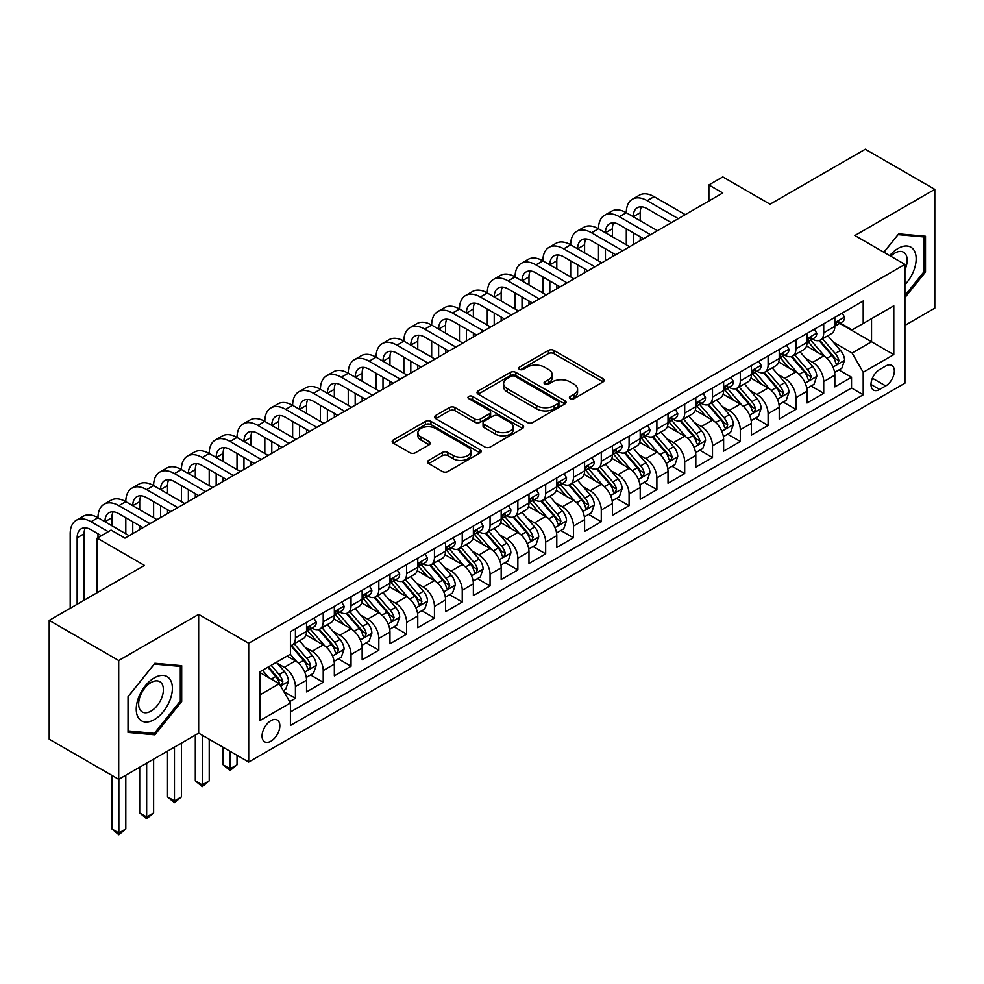 <?xml version="1.0" encoding="UTF-8"?>
<svg xmlns="http://www.w3.org/2000/svg" width="984" height="984" viewBox="0 0 984 984"><rect width="100%" height="100%" fill="white"/><g stroke="black" fill="none" stroke-linecap="round" stroke-linejoin="round"><path stroke-width="1.48" d="M570.216 398.655A2.706 1.562 0 0 0 574.029 398.655L603.032 381.915A3.862 2.226 0 0 0 604.164 380.341A3.862 2.226 0 0 0 603.032 378.766L553.906 350.402A3.862 2.226 0 0 0 548.445 350.402L519.441 367.143A2.706 1.562 0 0 0 518.654 368.237A2.706 1.562 0 0 0 519.441 369.344A2.706 1.562 0 0 0 523.267 369.344L527.018 367.18A12.349 7.134 0 0 1 544.484 367.18L548.58 369.541A12.349 7.134 0 0 1 552.196 374.584A12.349 7.134 0 0 1 548.58 379.627L544.828 381.792A2.706 1.562 0 0 0 544.041 382.899A2.706 1.562 0 0 0 544.828 384.006A2.706 1.562 0 0 0 548.654 384.006L552.405 381.829A12.349 7.134 0 0 1 569.871 381.829L573.967 384.203A12.349 7.134 0 0 1 577.583 389.233A12.349 7.134 0 0 1 573.967 394.276L570.216 396.454A2.706 1.562 0 0 0 569.416 397.548A2.706 1.562 0 0 0 570.216 398.655L570.216 396.454M270.944 741.186A12.583 7.269 120 0 0 279.173 730.103A12.583 7.269 120 0 0 277.242 720.017A12.583 7.269 120 0 0 270.944 720.632A12.583 7.269 120 0 0 262.728 731.727A12.583 7.269 120 0 0 264.659 741.813A12.583 7.269 120 0 0 270.944 741.186M428.63 460.389A3.862 2.226 0 0 0 427.499 461.963A3.862 2.226 0 0 0 428.63 463.538L442.419 471.496A3.862 2.226 0 0 0 447.868 471.496L480.081 452.898A3.862 2.226 0 0 0 481.213 451.324A3.862 2.226 0 0 0 480.081 449.749L430.955 421.386A3.862 2.226 0 0 0 425.494 421.386L393.28 439.983A3.862 2.226 0 0 0 392.161 441.558A3.862 2.226 0 0 0 393.28 443.132L409.934 452.738A3.862 2.226 0 0 0 415.396 452.738L429.172 444.78A3.862 2.226 0 0 0 430.303 443.206A3.862 2.226 0 0 0 429.172 441.632L420.918 436.871A10.32 5.965 0 0 1 417.892 432.652A10.32 5.965 0 0 1 424.264 427.142A10.32 5.965 0 0 1 435.518 428.434L467.867 447.105A10.32 5.965 0 0 1 470.893 451.324A10.32 5.965 0 0 1 464.509 456.834A10.32 5.965 0 0 1 453.267 455.543L447.868 452.431A3.862 2.226 0 0 0 442.419 452.431L428.63 460.389L428.63 463.538M904.911 325.409L934.8 308.152L934.8 189.358L865.293 149.224L770.054 204.205L722.785 176.911L708.886 184.943L722.785 192.962L124.968 538.113L111.069 530.081L97.17 538.113L97.17 592.688M118.707 660.522L118.707 779.316L198.657 733.154L198.657 614.36L118.707 660.522L49.2 620.387L144.439 565.406L97.17 538.113M198.657 614.36L248.706 643.265L904.911 264.401L904.911 383.194L248.706 762.059L248.706 643.265M934.8 189.358L854.862 235.508L904.911 264.401M527.289 422.493A3.862 2.226 0 0 0 532.75 422.493L564.951 403.895A3.862 2.226 0 0 0 566.083 402.321A3.862 2.226 0 0 0 564.951 400.746L515.825 372.382A3.862 2.226 0 0 0 510.376 372.382L478.162 390.968A3.862 2.226 0 0 0 477.031 392.554A3.862 2.226 0 0 0 478.162 394.129L527.289 422.493M469.835 399.233A2.706 1.562 0 0 1 472.566 399.615L472.566 396.404L522.516 425.248A3.862 2.226 0 0 1 523.648 426.822A3.862 2.226 0 0 1 522.516 428.397L490.315 446.994A3.862 2.226 0 0 1 484.854 446.994L435.728 418.631L435.728 415.469A3.862 2.226 0 0 0 434.596 417.056A3.862 2.226 0 0 0 435.728 418.631M435.728 415.469L449.503 407.524A3.862 2.226 0 0 1 454.965 407.524L474.891 419.024A3.862 2.226 0 0 0 480.352 419.024L489.491 413.747A3.862 2.226 0 0 0 490.622 412.161A3.862 2.226 0 0 0 489.491 410.586L468.753 398.618A2.706 1.562 0 0 1 467.953 397.511A2.706 1.562 0 0 1 469.626 396.072A2.706 1.562 0 0 1 472.566 396.404M118.707 779.316L49.2 739.181L49.2 620.387M289.653 701.654L295.421 698.32L283.872 691.666M277.316 663.314L284.29 667.336A15.732 9.077 60 0 1 295.421 686.611L306.541 680.178L306.541 691.9L323.219 682.269L310.575 674.962M305.114 647.251L312.1 651.285A15.732 9.077 60 0 1 323.219 670.547L334.339 664.126L334.339 675.848L351.03 666.217L338.373 658.911M332.924 631.199L339.911 635.234A15.732 9.077 60 0 1 351.03 654.495L362.149 648.075L362.149 659.797L378.828 650.166L366.183 642.859M360.734 615.148L367.708 619.182A15.732 9.077 60 0 1 378.828 638.444L389.959 632.023L389.959 643.745L406.638 634.114L393.981 626.808M388.532 599.096L395.519 603.13A15.732 9.077 60 0 1 406.638 622.392L417.757 615.972L417.757 627.694L434.448 618.063L421.792 610.756M416.343 583.045L423.317 587.079A15.732 9.077 60 0 1 434.448 606.341L445.567 599.92L445.567 611.642L462.246 601.999L449.602 594.705M444.141 566.993L451.127 571.015A15.732 9.077 60 0 1 462.246 590.289L473.365 583.869L473.365 595.578L490.057 585.947L477.4 578.641M471.951 550.942L478.937 554.964A15.732 9.077 60 0 1 490.057 574.238L501.176 567.805L501.176 579.527L517.855 569.896L505.21 562.59M499.761 534.878L506.735 538.912A15.732 9.077 60 0 1 517.855 558.174L528.986 551.753L528.986 563.475L545.665 553.844L533.008 546.538M527.559 518.826L534.546 522.861A15.732 9.077 60 0 1 545.665 542.122L556.784 535.702L556.784 547.424L573.475 537.793L560.818 530.487M555.37 502.775L562.344 506.809A15.732 9.077 60 0 1 573.475 526.071L584.594 519.65L584.594 531.372L601.273 521.741L588.629 514.435M583.168 486.723L590.154 490.758A15.732 9.077 60 0 1 601.273 510.019L612.392 503.599L612.392 515.321L629.083 505.69L616.427 498.384M610.978 470.672L617.964 474.706A15.732 9.077 60 0 1 629.083 493.968L640.203 487.547L640.203 499.269L656.881 489.626L644.237 482.332M638.788 454.62L645.762 458.642A15.732 9.077 60 0 1 656.881 477.916L668.013 471.496L668.013 483.206L684.692 473.575L672.035 466.268M666.586 438.569L673.573 442.591A15.732 9.077 60 0 1 684.692 461.865L695.811 455.432L695.811 467.154L712.502 457.523L699.845 450.217M694.396 422.505L701.371 426.539A15.732 9.077 60 0 1 712.502 445.801L723.621 439.381L723.621 451.103L740.3 441.472L727.656 434.165M722.194 406.453L729.181 410.488A15.732 9.077 60 0 1 740.3 429.75L751.419 423.329L751.419 435.051L768.11 425.42L755.454 418.114M750.005 390.402L756.979 394.436A15.732 9.077 60 0 1 768.11 413.698L779.23 407.278L779.23 418.999L795.908 409.369L783.264 402.062M777.815 374.351L784.789 378.385A15.732 9.077 60 0 1 795.908 397.647L807.04 391.226L807.04 402.948L823.719 393.317L823.719 381.595A15.732 9.077 -120 0 0 812.599 362.333L805.613 358.299M811.062 386.011L823.719 393.317M306.541 680.178A15.732 9.077 -120 0 0 295.421 660.916L287.07 656.107M334.339 664.126A15.732 9.077 -120 0 0 323.219 644.864L306.024 634.938M362.149 648.075A15.732 9.077 -120 0 0 351.03 628.813L333.834 618.887M389.959 632.023A15.732 9.077 -120 0 0 378.828 612.761L361.632 602.835M417.757 615.972A15.732 9.077 -120 0 0 406.638 596.71L389.443 586.784M445.567 599.92A15.732 9.077 -120 0 0 434.448 580.658L417.253 570.72M473.365 583.869A15.732 9.077 -120 0 0 462.246 564.595L445.051 554.668M501.176 567.805A15.732 9.077 -120 0 0 490.057 548.543L472.861 538.617M528.986 551.753A15.732 9.077 -120 0 0 517.855 532.492L500.659 522.566M556.784 535.702A15.732 9.077 -120 0 0 545.665 516.44L528.469 506.514M584.594 519.65A15.732 9.077 -120 0 0 573.475 500.389L556.28 490.462M612.392 503.599A15.732 9.077 -120 0 0 601.273 484.337L584.078 474.411M640.203 487.547A15.732 9.077 -120 0 0 629.083 468.286L611.888 458.347M668.013 471.496A15.732 9.077 -120 0 0 656.881 452.222L639.686 442.296M695.811 455.432A15.732 9.077 -120 0 0 684.692 436.17L667.496 426.244M723.621 439.381A15.732 9.077 -120 0 0 712.502 420.119L695.307 410.193M751.419 423.329A15.732 9.077 -120 0 0 740.3 404.067L723.105 394.141M779.23 407.278A15.732 9.077 -120 0 0 768.11 388.016L750.915 378.09M807.04 391.226A15.732 9.077 -120 0 0 795.908 371.964L778.713 362.038M885.723 366.023L879.61 369.553A12.189 7.036 120 0 0 871.639 380.291A12.189 7.036 120 0 0 873.509 390.058A12.189 7.036 120 0 0 879.61 389.455L885.723 385.925A12.189 7.036 120 0 0 893.681 375.187A12.189 7.036 120 0 0 891.824 365.421A12.189 7.036 120 0 0 885.723 366.023M259.825 694.95L279.284 683.72L290.415 702.982L290.415 725.454L863.202 394.756L863.202 372.284L852.082 353.022L833.423 342.248M290.415 702.982L259.825 720.632L259.825 671.838L290.415 654.176L290.415 631.703L863.202 301.006L863.202 323.478L893.792 305.815L893.792 354.621L863.202 372.284M311.953 628.087L312.1 628.173A15.732 9.077 60 0 0 319.96 628.948L331.091 622.528A15.732 9.077 -120 0 0 334.339 615.332L334.339 606.341M339.763 612.036L339.911 612.122A15.732 9.077 60 0 0 347.77 612.897L358.889 606.476A15.732 9.077 -120 0 0 362.149 599.268L362.149 590.289M367.561 595.984L367.708 596.058A15.732 9.077 60 0 0 375.581 596.845L386.7 590.425A15.732 9.077 -120 0 0 389.959 583.217L389.959 574.226M395.371 579.92L395.519 580.006A15.732 9.077 60 0 0 403.378 580.794L414.498 574.373A15.732 9.077 -120 0 0 417.757 567.165L417.757 558.174M423.169 563.869L423.317 563.955A15.732 9.077 60 0 0 431.189 564.742L442.308 558.309A15.732 9.077 -120 0 0 445.567 551.114L445.567 542.122M450.979 547.817L451.127 547.904A15.732 9.077 60 0 0 458.987 548.678L470.118 542.258A15.732 9.077 -120 0 0 473.365 535.062L473.365 526.071M478.79 531.766L478.937 531.852A15.732 9.077 60 0 0 486.797 532.627L497.916 526.206A15.732 9.077 -120 0 0 501.176 519.011L501.176 510.019M506.588 515.714L506.735 515.801A15.732 9.077 60 0 0 514.607 516.575L525.727 510.155A15.732 9.077 -120 0 0 528.986 502.959L528.986 493.968M534.398 499.663L534.546 499.749A15.732 9.077 60 0 0 542.405 500.524L553.525 494.103A15.732 9.077 -120 0 0 556.784 486.896L556.784 477.916M562.196 483.611L562.344 483.685A15.732 9.077 60 0 0 570.216 484.472L581.335 478.052A15.732 9.077 -120 0 0 584.594 470.844L584.594 461.853M590.006 467.548L590.154 467.634A15.732 9.077 60 0 0 598.014 468.421L609.145 462A15.732 9.077 -120 0 0 612.392 454.793L612.392 445.801M617.817 451.496L617.964 451.582A15.732 9.077 60 0 0 625.824 452.369L636.943 445.937A15.732 9.077 -120 0 0 640.203 438.741L640.203 429.75M645.615 435.445L645.762 435.531A15.732 9.077 60 0 0 653.622 436.306L664.754 429.885A15.732 9.077 -120 0 0 668.013 422.689L668.013 413.698M673.425 419.393L673.573 419.479A15.732 9.077 60 0 0 681.432 420.254L692.551 413.833A15.732 9.077 -120 0 0 695.811 406.638L695.811 397.647M701.223 403.342L701.371 403.428A15.732 9.077 60 0 0 709.243 404.203L720.362 397.782A15.732 9.077 -120 0 0 723.621 390.587L723.621 381.595M729.033 387.29L729.181 387.376A15.732 9.077 60 0 0 737.041 388.151L748.172 381.731A15.732 9.077 -120 0 0 751.419 374.523L751.419 365.544M756.844 371.239L756.979 371.312A15.732 9.077 60 0 0 764.851 372.1L775.97 365.679A15.732 9.077 -120 0 0 779.23 358.471L779.23 349.48M784.642 355.175L784.789 355.261A15.732 9.077 60 0 0 792.649 356.048L803.78 349.627A15.732 9.077 -120 0 0 807.04 342.42L807.04 333.428M290.415 711.973L851.529 388.016L851.529 377.253L834.838 386.884L834.838 375.175A15.732 9.077 -120 0 0 823.719 355.913L806.523 345.974M812.452 339.123L812.599 339.209A15.732 9.077 -120 0 0 820.459 339.984A15.732 9.077 -120 0 0 823.719 332.789L823.719 323.798M820.459 339.984L831.578 333.564A15.732 9.077 -120 0 0 834.838 326.368L834.838 317.377M295.421 628.813L295.421 637.804A15.732 9.077 60 0 1 292.162 645A15.732 9.077 60 0 1 290.415 645.639M292.162 645L303.281 638.579A15.732 9.077 -120 0 0 306.541 631.384L306.541 622.392M323.219 612.761L323.219 621.753A15.732 9.077 60 0 1 319.96 628.948M351.03 596.71L351.03 605.701A15.732 9.077 60 0 1 347.77 612.897M378.828 580.646L378.828 589.637A15.732 9.077 60 0 1 375.581 596.845M406.638 564.595L406.638 573.586A15.732 9.077 60 0 1 403.378 580.794M434.448 548.543L434.448 557.534A15.732 9.077 60 0 1 431.189 564.742M462.246 532.492L462.246 541.483A15.732 9.077 60 0 1 458.987 548.678M490.057 516.44L490.057 525.431A15.732 9.077 60 0 1 486.797 532.627M517.855 500.389L517.855 509.38A15.732 9.077 60 0 1 514.607 516.575M545.665 484.337L545.665 493.328A15.732 9.077 60 0 1 542.405 500.524M573.475 468.273L573.475 477.265A15.732 9.077 60 0 1 570.216 484.472M601.273 452.222L601.273 461.213A15.732 9.077 60 0 1 598.014 468.421M629.083 436.17L629.083 445.162A15.732 9.077 60 0 1 625.824 452.369M656.881 420.119L656.881 429.11A15.732 9.077 60 0 1 653.622 436.306M684.692 404.067L684.692 413.059A15.732 9.077 60 0 1 681.432 420.254M712.502 388.016L712.502 397.007A15.732 9.077 60 0 1 709.243 404.203M740.3 371.964L740.3 380.956A15.732 9.077 60 0 1 737.041 388.151M768.11 355.901L768.11 364.892A15.732 9.077 60 0 1 764.851 372.1M795.908 339.849L795.908 348.84A15.732 9.077 60 0 1 792.649 356.048M795.908 397.647L795.908 409.369M768.11 413.698L768.11 425.42M740.3 429.75L740.3 441.472M712.502 445.801L712.502 457.523M684.692 461.865L684.692 473.575M656.881 477.916L656.881 489.626M629.083 493.968L629.083 505.69M601.273 510.019L601.273 521.741M573.475 526.071L573.475 537.793M545.665 542.122L545.665 553.844M517.855 558.174L517.855 569.896M490.057 574.238L490.057 585.947M462.246 590.289L462.246 601.999M434.448 606.341L434.448 618.063M406.638 622.392L406.638 634.114M378.828 638.444L378.828 650.166M351.03 654.495L351.03 666.217M323.219 670.547L323.219 682.269M295.421 686.611L295.421 698.32M279.284 683.72L259.825 672.478M852.082 353.022L871.541 341.78L871.541 318.668L893.792 305.815M839.696 323.392L893.792 354.621M840.25 323.072L852.082 329.898L863.202 323.478M198.657 733.154L248.706 762.059M708.886 184.943L708.886 200.994M838.872 369.959L851.529 377.253M851.529 388.016L863.202 394.756M904.911 297.611L925.489 272.014L925.489 236.246L898.65 233.848L883.853 252.248M128.031 732.428L154.857 734.827L181.696 701.444L181.696 665.664L154.857 663.265L128.031 696.647L128.031 732.428M924.099 271.215L925.489 272.014M180.306 700.645L181.696 701.444M152.028 733.191L154.857 734.827M571.286 399.037L573.967 397.487A12.349 7.134 0 0 0 577.583 392.456L577.583 389.233M552.196 374.584L552.196 377.794A12.349 7.134 0 0 1 548.58 382.837L545.911 384.387M603.032 378.766L603.032 381.915L553.906 353.613A3.862 2.226 0 0 0 548.445 353.613L520.524 369.726M564.902 403.92L515.825 375.593A3.862 2.226 0 0 0 510.376 375.593L478.212 394.154M558.137 403.415A2.706 1.562 0 0 0 558.924 402.321A2.706 1.562 0 0 0 558.137 401.214L515.013 376.318A2.706 1.562 0 0 0 511.188 376.318L507.227 378.606A12.349 7.134 0 0 0 503.611 383.649A12.349 7.134 0 0 0 507.227 388.692L536.711 405.703A12.349 7.134 0 0 0 554.177 405.703L558.137 403.415L558.137 406.626A2.706 1.562 0 0 0 558.924 405.531L558.924 402.321M503.611 383.649L503.611 386.86A12.349 7.134 0 0 0 507.227 391.903L507.227 388.692M558.137 406.626L554.177 408.913A12.349 7.134 0 0 1 536.711 408.913L507.227 391.903M435.777 418.655L449.503 410.734L449.503 407.524M490.622 412.161L490.622 415.371A3.862 2.226 0 0 1 489.491 416.958L480.352 422.234A3.862 2.226 0 0 1 474.891 422.234L454.965 410.734A3.862 2.226 0 0 0 449.503 410.734M472.566 399.615L522.467 428.421M495.567 430.955A10.32 5.965 0 0 0 506.822 432.247A10.32 5.965 0 0 0 513.193 426.736A10.32 5.965 0 0 0 510.167 422.53L498.777 415.949A3.862 2.226 0 0 0 493.316 415.949L484.165 421.226A3.862 2.226 0 0 0 483.046 422.8A3.862 2.226 0 0 0 484.165 424.375L495.567 430.955L495.567 434.165A10.32 5.965 0 0 0 506.822 435.457A10.32 5.965 0 0 0 513.193 429.947L513.193 426.736M483.046 422.8L483.046 426.011A3.862 2.226 0 0 0 484.165 427.585L484.165 424.375M495.567 434.165L484.165 427.585M470.893 451.324L470.893 454.534A10.32 5.965 0 0 1 464.509 460.045A10.32 5.965 0 0 1 453.267 458.753L447.868 455.641A3.862 2.226 0 0 0 442.419 455.641L428.68 463.562M417.892 432.652L417.892 435.863A10.32 5.965 0 0 0 420.918 440.082L420.918 436.871M429.122 444.817L420.918 440.082M480.02 452.923L430.955 424.596A3.862 2.226 0 0 0 425.494 424.596L393.342 443.157M834.604 372.419L841.787 368.274L844.567 360.242A10.418 6.015 -120 0 0 840.508 350.452L827.802 335.753M825.269 356.921L810.742 340.107M817.003 352.026L808.577 342.272A24.969 14.416 -120 0 0 807.803 341.399M819.045 340.55L831.898 355.433A10.418 6.015 60 0 1 835.613 362.616L836.363 363.846L837.778 363.649L838.946 360.685A10.418 6.015 -120 0 0 835.231 353.502L822.526 338.803M819.795 340.316L833.608 356.294A5.314 3.063 60 0 1 834.949 358.373L838.946 360.685M842.206 313.121L844.567 317.217A10.418 6.015 60 0 1 842.415 321.829L837.126 324.88A10.418 6.015 -120 0 0 838.946 322.481L838.725 321.559M70.196 608.26L70.196 533.783A29.495 17.023 60 0 1 76.297 520.278L83.246 516.268A29.495 17.023 60 0 1 97.994 517.719A29.495 17.023 60 0 1 104.107 504.226L111.057 500.204A29.495 17.023 60 0 1 125.804 501.668A29.495 17.023 60 0 1 131.917 488.175L138.867 484.153A29.495 17.023 60 0 1 153.615 485.616A29.495 17.023 60 0 1 159.715 472.111L166.665 468.101A29.495 17.023 60 0 1 181.413 469.565A29.495 17.023 60 0 1 187.526 456.059L194.475 452.05A29.495 17.023 60 0 1 209.223 453.513A29.495 17.023 60 0 1 215.324 440.008L222.273 435.998A29.495 17.023 60 0 1 237.021 437.462A29.495 17.023 60 0 1 243.134 423.956L250.084 419.947A29.495 17.023 60 0 1 264.831 421.398A29.495 17.023 60 0 1 270.944 407.905L277.894 403.895A29.495 17.023 60 0 1 292.642 405.346A29.495 17.023 60 0 1 298.742 391.853L305.692 387.831A29.495 17.023 60 0 1 320.44 389.295A29.495 17.023 60 0 1 326.553 375.802L333.502 371.78A29.495 17.023 60 0 1 348.25 373.243A29.495 17.023 60 0 1 354.351 359.738L361.3 355.728A29.495 17.023 60 0 1 376.048 357.192A29.495 17.023 60 0 1 382.161 343.687L389.111 339.677A29.495 17.023 60 0 1 403.858 341.141A29.495 17.023 60 0 1 409.971 327.635L416.921 323.625A29.495 17.023 60 0 1 431.668 325.089A29.495 17.023 60 0 1 437.769 311.584L444.719 307.574A29.495 17.023 60 0 1 459.466 309.025A29.495 17.023 60 0 1 465.58 295.532L472.529 291.522A29.495 17.023 60 0 1 487.277 292.974A29.495 17.023 60 0 1 493.378 279.481L500.327 275.458A29.495 17.023 60 0 1 515.075 276.922A29.495 17.023 60 0 1 521.188 263.429L528.137 259.407A29.495 17.023 60 0 1 542.885 260.871A29.495 17.023 60 0 1 548.986 247.365L555.948 243.355A29.495 17.023 60 0 1 570.683 244.819A29.495 17.023 60 0 1 576.796 231.314L583.746 227.304A29.495 17.023 60 0 1 598.493 228.768A29.495 17.023 60 0 1 604.606 215.262L611.556 211.252A29.495 17.023 60 0 1 626.304 212.716A29.495 17.023 60 0 1 632.404 199.211L639.354 195.201A29.495 17.023 60 0 1 654.102 196.652L685.245 214.635M632.404 199.211A29.495 17.023 60 0 1 647.152 200.674L678.296 218.645M835.182 325.372L835.231 325.372A10.418 6.015 -120 0 0 837.126 324.88M837.605 321.707L838.946 322.481C838.294 320.907 837.175 321.547 835.613 324.4A10.418 6.015 60 0 1 834.838 325.888M671.346 222.667L647.152 208.694A19.655 11.353 -120 0 0 637.324 207.722A19.655 11.353 -120 0 0 633.253 216.726L640.203 212.716L640.203 220.736M641.433 206.812A19.655 11.353 -120 0 0 640.203 212.716M633.253 232.778L633.253 244.659M640.203 236.787L640.203 240.65M626.304 244.819L626.304 228.768M904.911 284.696A25.559 14.76 120 0 0 915.833 255.053A25.559 14.76 120 0 0 898.097 248.435A25.559 14.76 120 0 0 889.721 255.631M904.911 269.813A17.503 10.098 120 0 0 903.558 252.248A17.503 10.098 120 0 0 894.8 253.109A17.503 10.098 120 0 0 890.766 256.234M883.915 252.285L898.097 234.635L924.099 236.959L924.099 271.621L904.911 295.495M922.377 235.963L924.099 236.959M169.961 700.128A25.559 14.76 120 0 0 163.344 675.43A25.559 14.76 120 0 0 138.658 697.324A25.559 14.76 120 0 0 145.263 722.01A25.559 14.76 120 0 0 169.961 700.128M161.733 697.779A17.503 10.098 120 0 0 159.765 681.666A17.503 10.098 120 0 0 140.294 695.872A17.503 10.098 120 0 0 142.262 711.973A17.503 10.098 120 0 0 161.733 697.779M128.301 731.063L128.301 696.401L154.304 664.065L180.306 666.377L180.306 701.051L154.304 733.388L128.031 730.903M178.584 665.393L180.306 666.377M806.806 388.471L813.989 384.326L816.769 376.294A10.418 6.015 -120 0 0 812.71 366.515L800.004 351.805M797.458 372.973L782.932 356.171M789.193 368.077L780.767 358.324A24.969 14.416 -120 0 0 779.992 357.45M791.234 356.614L804.088 371.485A10.418 6.015 60 0 1 807.803 378.668L808.565 379.898L809.967 379.701L811.136 376.737A10.418 6.015 -120 0 0 807.421 369.566L794.715 354.855M791.997 356.368L805.798 372.358A5.314 3.063 60 0 1 807.138 374.424L811.136 376.737M778.996 404.522L786.179 400.377L788.959 392.345A10.418 6.015 -120 0 0 784.9 382.567L772.194 367.856M769.648 389.024L755.134 372.223M761.395 384.141L752.957 374.375A24.969 14.416 -120 0 0 752.194 373.514M763.436 372.665L776.278 387.536A10.418 6.015 60 0 1 779.992 394.719L780.755 395.949L782.169 395.752L783.338 392.788A10.418 6.015 -120 0 0 779.623 385.617L766.917 370.906M764.187 372.419L778 388.409A5.314 3.063 60 0 1 779.328 390.476L783.338 392.788M751.186 420.574L758.381 416.429L761.149 408.397A10.418 6.015 -120 0 0 757.102 398.618L744.396 383.908M741.85 405.088L727.324 388.274M733.584 400.193L725.159 390.427A24.969 14.416 -120 0 0 724.384 389.566M735.626 388.717L748.48 403.588A10.418 6.015 60 0 1 752.194 410.771L752.944 412.001L754.359 411.804L755.528 408.84A10.418 6.015 -120 0 0 751.813 401.669L739.107 386.958M736.389 388.471L750.189 404.461A5.314 3.063 60 0 1 751.53 406.54L755.528 408.84M723.388 436.625L730.571 432.48L733.351 424.448A10.418 6.015 -120 0 0 729.292 414.67L716.586 399.959M714.04 421.14L699.526 404.326M705.774 416.244L697.349 406.49A24.969 14.416 -120 0 0 696.574 405.617M707.816 404.768L720.669 419.651A10.418 6.015 60 0 1 724.384 426.822L725.146 428.065L726.549 427.868L727.729 424.904A10.418 6.015 -120 0 0 724.003 417.72L711.309 403.009M708.578 404.522L722.379 420.512A5.314 3.063 60 0 1 723.72 422.591L727.729 424.904M814.408 329.173L816.769 333.268A10.418 6.015 60 0 1 814.604 337.881L809.328 340.931A10.418 6.015 -120 0 0 811.136 338.533L810.914 337.61M604.606 215.262A29.495 17.023 60 0 1 619.354 216.726L626.304 212.716L657.447 230.687M619.354 216.726L650.486 234.709M807.384 341.423L807.421 341.423A10.418 6.015 -120 0 0 809.328 340.931M809.795 337.758L811.136 338.533C810.484 336.958 809.377 337.598 807.803 340.452A10.418 6.015 60 0 1 807.04 341.94M643.536 238.718L619.354 224.746A19.655 11.353 -120 0 0 609.514 223.774A19.655 11.353 -120 0 0 605.443 232.778L612.392 228.768L612.392 236.787M613.622 222.876A19.655 11.353 -120 0 0 612.392 228.768M605.443 248.829L605.443 260.711M612.392 252.839L612.392 256.701M598.493 260.871L598.493 244.819M786.597 345.236L788.959 349.32A10.418 6.015 60 0 1 786.806 353.933L781.517 356.983A10.418 6.015 -120 0 0 783.338 354.584L783.116 353.662M576.796 231.314A29.495 17.023 60 0 1 591.544 232.778L598.493 228.768L629.637 246.738M591.544 232.778L622.688 250.76M779.574 357.475L779.623 357.475A10.418 6.015 -120 0 0 781.517 356.983M781.985 353.809L783.338 354.584C782.674 353.01 781.567 353.662 779.992 356.516A10.418 6.015 60 0 1 779.23 357.992M615.738 254.77L591.544 240.809A19.655 11.353 -120 0 0 581.716 239.825A19.655 11.353 -120 0 0 577.645 248.829L584.594 244.819L584.594 252.839M585.824 238.928A19.655 11.353 -120 0 0 584.594 244.819M577.645 264.88L577.645 276.762M584.594 268.903L584.594 272.752M570.683 276.922L570.683 260.871M758.787 361.288L761.149 365.372A10.418 6.015 60 0 1 758.996 369.984L753.719 373.034A10.418 6.015 -120 0 0 755.528 370.636L755.306 369.713M548.986 247.365A29.495 17.023 60 0 1 563.734 248.829L570.683 244.819L601.827 262.802M563.734 248.829L594.877 266.812M751.776 373.526L751.813 373.526A10.418 6.015 -120 0 0 753.719 373.034M754.187 369.861L755.528 370.636C754.876 369.074 753.756 369.713 752.194 372.567A10.418 6.015 60 0 1 751.419 374.043M587.928 270.821L563.734 256.861A19.655 11.353 -120 0 0 553.906 255.889A19.655 11.353 -120 0 0 549.835 264.88L556.784 260.871L556.784 268.903M558.014 254.979A19.655 11.353 -120 0 0 556.784 260.871M549.835 280.932L549.835 292.814M556.784 284.954L556.784 288.804M542.885 292.974L542.885 276.922M730.989 377.339L733.351 381.435A10.418 6.015 60 0 1 731.198 386.036L725.909 389.086A10.418 6.015 -120 0 0 727.729 386.687L727.508 385.765M521.188 263.429A29.495 17.023 60 0 1 535.936 264.88L542.885 260.871L574.029 278.853M535.936 264.88L567.079 282.863M723.966 389.578L724.003 389.578A10.418 6.015 -120 0 0 725.909 389.086M726.376 385.913L727.729 386.687C727.065 385.125 725.958 385.765 724.384 388.618A10.418 6.015 60 0 1 723.621 390.094M560.117 286.873L535.936 272.912A19.655 11.353 -120 0 0 526.108 271.941A19.655 11.353 -120 0 0 522.024 280.932L528.986 276.922L528.986 284.954M530.216 271.03A19.655 11.353 -120 0 0 528.986 276.922M522.024 296.996L522.024 308.865M528.986 301.006L528.986 304.856M515.075 309.025L515.075 292.974M695.577 452.677L702.76 448.532L705.54 440.512A10.418 6.015 -120 0 0 701.481 430.721L688.788 416.011M686.242 437.191L671.715 420.377M677.976 432.296L669.551 422.542A24.969 14.416 -120 0 0 668.776 421.669M680.018 420.82L692.871 435.703A10.418 6.015 60 0 1 696.586 442.874L697.336 444.116L698.751 443.919L699.919 440.955A10.418 6.015 -120 0 0 696.205 433.772L683.499 419.061M680.768 420.574L694.581 436.564A5.314 3.063 60 0 1 695.922 438.643L699.919 440.955M703.179 393.391L705.54 397.487A10.418 6.015 60 0 1 703.388 402.099L698.099 405.15A10.418 6.015 -120 0 0 699.919 402.739L699.698 401.816M493.378 279.481A29.495 17.023 60 0 1 508.125 280.932L515.075 276.922L546.218 294.905M508.125 280.932L539.269 298.915M696.155 405.629L696.205 405.629A10.418 6.015 -120 0 0 698.099 405.15M698.579 401.964L699.919 402.739C699.267 401.177 698.148 401.816 696.586 404.67A10.418 6.015 60 0 1 695.811 406.158M532.319 302.937L508.125 288.964A19.655 11.353 -120 0 0 498.298 287.992A19.655 11.353 -120 0 0 494.226 296.996L501.176 292.974L501.176 301.006M502.406 287.082A19.655 11.353 -120 0 0 501.176 292.974M494.226 313.047L494.226 324.929M501.176 317.057L501.176 320.907M487.277 325.089L487.277 309.025M667.779 468.741L674.962 464.583L677.742 456.564A10.418 6.015 -120 0 0 673.683 446.773L660.977 432.062M658.431 453.243L643.905 436.429M650.166 448.347L641.74 438.593A24.969 14.416 -120 0 0 640.965 437.72M652.207 436.871L665.061 451.754A10.418 6.015 60 0 1 668.776 458.925L669.538 460.168L670.94 459.971L672.109 457.007A10.418 6.015 -120 0 0 668.394 449.823L655.688 435.113M652.97 436.638L666.771 452.615A5.314 3.063 60 0 1 668.111 454.694L672.109 457.007M675.381 409.442L677.742 413.538A10.418 6.015 60 0 1 675.577 418.151L670.301 421.201A10.418 6.015 -120 0 0 672.109 418.803L671.888 417.868M465.58 295.532A29.495 17.023 60 0 1 480.327 296.996L487.277 292.974L518.42 310.956M480.327 296.996L511.459 314.966M668.357 421.681L668.394 421.681A10.418 6.015 -120 0 0 670.301 421.201M670.768 418.016L672.109 418.803C671.457 417.228 670.35 417.868 668.776 420.721A10.418 6.015 60 0 1 668.013 422.21M504.509 318.988L480.327 305.015A19.655 11.353 -120 0 0 470.487 304.044A19.655 11.353 -120 0 0 466.416 313.047L473.365 309.025L473.365 317.057M474.608 303.133A19.655 11.353 -120 0 0 473.365 309.025M466.416 329.099L466.416 340.981M473.365 333.109L473.365 336.958M459.466 341.141L459.466 325.089M639.969 484.792L647.152 480.647L649.932 472.615A10.418 6.015 -120 0 0 645.873 462.824L633.167 448.126M630.621 469.294L616.107 452.48M622.368 464.399L613.93 454.645A24.969 14.416 -120 0 0 613.167 453.772M624.409 452.923L637.251 467.806A10.418 6.015 60 0 1 640.965 474.989L641.728 476.219L643.142 476.022L644.311 473.058A10.418 6.015 -120 0 0 640.596 465.875L627.89 451.176M625.16 452.689L638.973 468.667A5.314 3.063 60 0 1 640.301 470.746L644.311 473.058M647.57 425.494L649.932 429.59A10.418 6.015 60 0 1 647.779 434.202L642.49 437.253A10.418 6.015 -120 0 0 644.311 434.854L644.089 433.932M437.769 311.584A29.495 17.023 60 0 1 452.517 313.047L459.466 309.025L490.61 327.008M452.517 313.047L483.661 331.018M640.547 437.745L640.596 437.745A10.418 6.015 -120 0 0 642.49 437.253M642.958 434.079L644.311 434.854C643.647 433.28 642.54 433.919 640.965 436.773A10.418 6.015 60 0 1 640.203 438.261M476.711 335.04L452.517 321.067A19.655 11.353 -120 0 0 442.689 320.095A19.655 11.353 -120 0 0 438.618 329.099L445.567 325.089L445.567 333.109M446.798 319.185A19.655 11.353 -120 0 0 445.567 325.089M438.618 345.15L438.618 357.032M445.567 349.16L445.567 353.022M431.668 357.192L431.668 341.141M612.159 500.844L619.354 496.699L622.122 488.667A10.418 6.015 -120 0 0 618.075 478.888L605.369 464.177M602.823 485.346L588.297 468.544M594.557 480.45L586.132 470.696A24.969 14.416 -120 0 0 585.357 469.823M596.599 468.987L609.453 483.857A10.418 6.015 60 0 1 613.167 491.041L613.918 492.271L615.332 492.074L616.501 489.109A10.418 6.015 -120 0 0 612.786 481.939L600.08 467.228M597.362 468.741L611.162 484.731A5.314 3.063 60 0 1 612.503 486.797L616.501 489.109M619.76 441.545L622.122 445.641A10.418 6.015 60 0 1 619.969 450.254L614.692 453.304A10.418 6.015 -120 0 0 616.501 450.906L616.279 449.983M409.971 327.635A29.495 17.023 60 0 1 424.707 329.099L431.668 325.089L462.8 343.059M424.707 329.099L455.85 347.081M612.749 453.796L612.786 453.796A10.418 6.015 -120 0 0 614.692 453.304M615.16 450.131L616.501 450.906C615.849 449.331 614.729 449.971 613.167 452.824A10.418 6.015 60 0 1 612.392 454.313M448.901 351.091L424.707 337.118A19.655 11.353 -120 0 0 414.879 336.147A19.655 11.353 -120 0 0 410.808 345.15L417.757 341.141L417.757 349.16M418.987 335.249A19.655 11.353 -120 0 0 417.757 341.141M410.808 361.202L410.808 373.084M417.757 365.212L417.757 369.074M403.858 373.243L403.858 357.192M584.361 516.895L591.544 512.75L594.324 504.718A10.418 6.015 -120 0 0 590.265 494.94L577.559 480.229M575.013 501.397L560.499 484.595M566.747 496.514L558.322 486.748A24.969 14.416 -120 0 0 557.547 485.887M568.789 485.038L581.642 499.909A10.418 6.015 60 0 1 585.357 507.092L586.12 508.322L587.522 508.125L588.703 505.161A10.418 6.015 -120 0 0 584.976 497.99L572.282 483.279M569.552 484.792L583.352 500.782A5.314 3.063 60 0 1 584.693 502.849L588.703 505.161M591.962 457.609L594.324 461.693A10.418 6.015 60 0 1 592.171 466.305L586.882 469.356A10.418 6.015 -120 0 0 588.703 466.957L588.481 466.035M382.161 343.687A29.495 17.023 60 0 1 396.909 345.15L403.858 341.141L435.002 359.111M396.909 345.15L428.052 363.133M584.939 469.848L584.976 469.848A10.418 6.015 -120 0 0 586.882 469.356M587.35 466.182L588.703 466.957C588.038 465.383 586.931 466.035 585.357 468.888A10.418 6.015 60 0 1 584.594 470.364M421.091 367.143L396.909 353.182A19.655 11.353 -120 0 0 387.081 352.198A19.655 11.353 -120 0 0 382.997 361.202L389.959 357.192L389.959 365.212M391.189 351.3A19.655 11.353 -120 0 0 389.959 357.192M382.997 377.253L382.997 389.135M389.959 381.275L389.959 385.125M376.048 389.295L376.048 373.243M556.55 532.947L563.734 528.802L566.513 520.77A10.418 6.015 -120 0 0 562.454 510.991L549.761 496.28M547.215 517.461L532.688 500.647M538.949 512.566L530.524 502.799A24.969 14.416 -120 0 0 529.749 501.938M540.991 501.09L553.844 515.96A10.418 6.015 60 0 1 557.559 523.144L558.309 524.374L559.724 524.177L560.892 521.212A10.418 6.015 -120 0 0 557.178 514.042L544.472 499.331M541.741 500.844L555.554 516.834A5.314 3.063 60 0 1 556.895 518.912L560.892 521.212M564.152 473.661L566.513 477.744A10.418 6.015 60 0 1 564.361 482.357L559.072 485.407A10.418 6.015 -120 0 0 560.892 483.009L560.671 482.086M354.351 359.738A29.495 17.023 60 0 1 369.098 361.202L376.048 357.192L407.192 375.175M369.098 361.202L400.242 379.184M557.129 485.899L557.178 485.899A10.418 6.015 -120 0 0 559.072 485.407M559.552 482.234L560.892 483.009C560.24 481.447 559.121 482.086 557.559 484.94A10.418 6.015 60 0 1 556.784 486.416M393.293 383.194L369.098 369.234A19.655 11.353 -120 0 0 359.271 368.262A19.655 11.353 -120 0 0 355.199 377.253L362.149 373.243L362.149 381.275M363.379 367.352A19.655 11.353 -120 0 0 362.149 373.243M355.199 393.305L355.199 405.187M362.149 397.327L362.149 401.177M348.25 405.346L348.25 389.295M528.752 548.998L535.936 544.853L538.715 536.821A10.418 6.015 -120 0 0 534.656 527.043L521.951 512.332M519.404 533.513L504.89 516.698M511.139 528.617L502.713 518.863A24.969 14.416 -120 0 0 501.938 517.99M513.181 517.141L526.034 532.024A10.418 6.015 60 0 1 529.749 539.195L530.511 540.437L531.913 540.241L533.082 537.276A10.418 6.015 -120 0 0 529.367 530.093L516.662 515.382M513.943 516.895L527.744 532.885A5.314 3.063 60 0 1 529.084 534.964L533.082 537.276M536.354 489.712L538.715 493.808A10.418 6.015 60 0 1 536.551 498.408L531.274 501.459A10.418 6.015 -120 0 0 533.082 499.06L532.861 498.138M326.553 375.802A29.495 17.023 60 0 1 341.3 377.253L348.25 373.243L379.393 391.226M341.3 377.253L372.432 395.236M529.331 501.951L529.367 501.951A10.418 6.015 -120 0 0 531.274 501.459M531.741 498.285L533.082 499.06C532.43 497.498 531.323 498.138 529.749 500.991A10.418 6.015 60 0 1 528.986 502.467M365.482 399.246L341.3 385.285A19.655 11.353 -120 0 0 331.46 384.313A19.655 11.353 -120 0 0 327.389 393.305L334.339 389.295L334.339 397.327M335.581 383.403A19.655 11.353 -120 0 0 334.339 389.295M327.389 409.369L327.389 421.238M334.339 413.378L334.339 417.228M320.44 421.398L320.44 405.346M500.942 565.062L508.125 560.905L510.905 552.885A10.418 6.015 -120 0 0 506.846 543.094L494.14 528.383M491.594 549.564L477.08 532.75M483.341 544.669L474.903 534.915A24.969 14.416 -120 0 0 474.14 534.041M485.383 533.193L498.224 548.076A10.418 6.015 60 0 1 501.938 555.247L502.701 556.489L504.115 556.292L505.284 553.328A10.418 6.015 -120 0 0 501.569 546.145L488.863 531.434M486.133 532.947L499.946 548.937A5.314 3.063 60 0 1 501.274 551.015L505.284 553.328M508.543 505.764L510.905 509.86A10.418 6.015 60 0 1 508.753 514.472L503.464 517.523A10.418 6.015 -120 0 0 505.284 515.112L505.063 514.189M298.742 391.853A29.495 17.023 60 0 1 313.49 393.305L320.44 389.295L351.583 407.278M313.49 393.305L344.634 411.287M501.52 518.002L501.569 518.002A10.418 6.015 -120 0 0 503.464 517.523M503.931 514.337L505.284 515.112C504.62 513.55 503.513 514.189 501.938 517.043A10.418 6.015 60 0 1 501.176 518.531M337.684 415.309L313.49 401.337A19.655 11.353 -120 0 0 303.662 400.365A19.655 11.353 -120 0 0 299.591 409.369L306.541 405.346L306.541 413.378M307.771 399.455A19.655 11.353 -120 0 0 306.541 405.346M299.591 425.42L299.591 437.302M306.541 429.43L306.541 433.28M292.642 437.462L292.642 421.398M473.132 581.113L480.327 576.956L483.107 568.937A10.418 6.015 -120 0 0 479.048 559.146L466.342 544.435M463.796 565.615L449.27 548.801M455.531 560.72L447.105 550.966A24.969 14.416 -120 0 0 446.33 550.093M457.572 549.244L470.426 564.127A10.418 6.015 60 0 1 474.14 571.298L474.903 572.54L476.305 572.344L477.474 569.379A10.418 6.015 -120 0 0 473.759 562.196L461.053 547.485M458.335 549.01L472.136 564.988A5.314 3.063 60 0 1 473.476 567.067L477.474 569.379M480.733 521.815L483.107 525.911A10.418 6.015 60 0 1 480.942 530.524L475.666 533.574A10.418 6.015 -120 0 0 477.474 531.176L477.252 530.241M270.944 407.905A29.495 17.023 60 0 1 285.68 409.369L292.642 405.346L323.773 423.329M285.68 409.369L316.823 427.339M473.722 534.054L473.759 534.054A10.418 6.015 -120 0 0 475.666 533.574M476.133 530.388L477.474 531.176C476.822 529.601 475.702 530.241 474.14 533.094A10.418 6.015 60 0 1 473.365 534.583M309.874 431.361L285.68 417.388A19.655 11.353 -120 0 0 275.852 416.416A19.655 11.353 -120 0 0 271.781 425.42L278.73 421.398L278.73 429.43M279.96 415.506A19.655 11.353 -120 0 0 278.73 421.398M271.781 441.472L271.781 453.353M278.73 445.481L278.73 449.331M264.831 453.513L264.831 437.462M445.334 597.165L452.517 593.02L455.297 584.988A10.418 6.015 -120 0 0 451.238 575.197L438.532 560.499M435.986 581.667L421.472 564.853M427.72 576.772L419.295 567.018A24.969 14.416 -120 0 0 418.52 566.144M429.774 565.296L442.615 580.179A10.418 6.015 60 0 1 446.33 587.362L447.093 588.592L448.495 588.395L449.676 585.431A10.418 6.015 -120 0 0 445.949 578.248L433.255 563.549M430.525 565.062L444.337 581.04A5.314 3.063 60 0 1 445.666 583.118L449.676 585.431M452.935 537.867L455.297 541.963A10.418 6.015 60 0 1 453.144 546.575L447.855 549.625A10.418 6.015 -120 0 0 449.676 547.227L449.454 546.304M243.134 423.956A29.495 17.023 60 0 1 257.882 425.42L264.831 421.398L295.975 439.381M257.882 425.42L289.025 443.403M445.912 550.117L445.949 550.117A10.418 6.015 -120 0 0 447.855 549.625M448.323 546.452L449.676 547.227C449.012 545.653 447.904 546.292 446.33 549.146A10.418 6.015 60 0 1 445.567 550.634M282.064 447.412L257.882 433.44A19.655 11.353 -120 0 0 248.054 432.468A19.655 11.353 -120 0 0 243.97 441.472L250.932 437.462L250.932 445.481M252.162 431.558A19.655 11.353 -120 0 0 250.932 437.462M243.97 457.523L243.97 469.405M250.932 461.533L250.932 465.395M237.021 469.565L237.021 453.513M417.523 613.216L424.707 609.071L427.487 601.039A10.418 6.015 -120 0 0 423.428 591.261L410.734 576.55M408.188 597.718L393.661 580.917M399.922 592.823L391.497 583.069A24.969 14.416 -120 0 0 390.722 582.196M401.964 581.359L414.817 596.23A10.418 6.015 60 0 1 418.532 603.413L419.282 604.643L420.697 604.447L421.865 601.482A10.418 6.015 -120 0 0 418.151 594.311L405.445 579.601M402.714 581.113L416.527 597.103A5.314 3.063 60 0 1 417.868 599.17L421.865 601.482M425.125 553.918L427.487 558.014A10.418 6.015 60 0 1 425.334 562.627L420.045 565.677A10.418 6.015 -120 0 0 421.865 563.279L421.644 562.356M215.324 440.008A29.495 17.023 60 0 1 230.072 441.472L237.021 437.462L268.165 455.432M230.072 441.472L261.215 459.454M418.102 566.169L418.151 566.169A10.418 6.015 -120 0 0 420.045 565.677M420.525 562.504L421.865 563.279C421.213 561.704 420.094 562.344 418.532 565.197A10.418 6.015 60 0 1 417.757 566.686M254.266 463.464L230.072 449.491A19.655 11.353 -120 0 0 220.244 448.519A19.655 11.353 -120 0 0 216.172 457.523L223.122 453.513L223.122 461.533M224.352 447.622A19.655 11.353 -120 0 0 223.122 453.513M216.172 473.575L216.172 485.456M223.122 477.584L223.122 481.447M209.223 485.616L209.223 469.565M389.726 629.268L396.909 625.123L399.688 617.091A10.418 6.015 -120 0 0 395.629 607.312L382.924 592.602M380.377 613.77L365.863 596.968M372.112 608.887L363.686 599.121A24.969 14.416 -120 0 0 362.911 598.26M374.154 597.411L387.007 612.282A10.418 6.015 60 0 1 390.722 619.465L391.484 620.695L392.887 620.498L394.055 617.534A10.418 6.015 -120 0 0 390.341 610.363L377.635 595.652M374.916 597.165L388.717 613.155A5.314 3.063 60 0 1 390.058 615.234L394.055 617.534M230.072 751.296L230.072 768.799L237.021 764.789L237.021 755.318M237.021 764.789L230.072 770.57L223.122 764.789L223.122 747.286M223.122 764.789L230.072 768.799L230.072 770.57M397.327 569.982L399.688 574.066A10.418 6.015 60 0 1 397.524 578.678L392.247 581.728A10.418 6.015 -120 0 0 394.055 579.33L393.846 578.408M187.526 456.059A29.495 17.023 60 0 1 202.273 457.523L209.223 453.513L240.367 471.496M202.273 457.523L233.405 475.506M390.304 582.221L390.341 582.221A10.418 6.015 -120 0 0 392.247 581.728M392.714 578.555L394.055 579.33C393.403 577.756 392.296 578.408 390.722 581.261A10.418 6.015 60 0 1 389.959 582.737M226.455 479.516L202.273 465.555A19.655 11.353 -120 0 0 192.433 464.571A19.655 11.353 -120 0 0 188.362 473.575L195.312 469.565L195.312 477.584M196.554 463.673A19.655 11.353 -120 0 0 195.312 469.565M188.362 489.626L188.362 501.508M195.312 493.648L195.312 497.498M181.413 501.668L181.413 485.616M361.915 645.319L369.098 641.174L371.878 633.143A10.418 6.015 -120 0 0 367.819 623.364L355.113 608.653M352.567 629.834L338.053 613.02M344.314 624.938L335.876 615.172A24.969 14.416 -120 0 0 335.113 614.311M346.356 613.462L359.197 628.333A10.418 6.015 60 0 1 362.911 635.516L363.674 636.759L365.089 636.55L366.257 633.585A10.418 6.015 -120 0 0 362.543 626.414L349.837 611.704M347.106 613.216L360.919 629.207A5.314 3.063 60 0 1 362.247 631.285L366.257 633.585M202.273 735.245L202.273 784.851L209.223 780.841L209.223 739.255M209.223 780.841L202.273 786.622L195.312 780.841L195.312 735.085M195.312 780.841L202.273 784.851L202.273 786.622M369.517 586.034L371.878 590.117A10.418 6.015 60 0 1 369.726 594.73L364.437 597.78A10.418 6.015 -120 0 0 366.257 595.381L366.036 594.459M159.715 472.111A29.495 17.023 60 0 1 174.463 473.575L181.413 469.565L212.556 487.547M174.463 473.575L205.607 491.557M362.493 598.272L362.543 598.272A10.418 6.015 -120 0 0 364.437 597.78M364.904 594.607L366.257 595.381C365.593 593.819 364.486 594.459 362.911 597.313A10.418 6.015 60 0 1 362.149 598.789M198.657 495.567L174.463 481.606A19.655 11.353 -120 0 0 164.635 480.635A19.655 11.353 -120 0 0 160.564 489.626L167.514 485.616L167.514 493.648M168.744 479.725A19.655 11.353 -120 0 0 167.514 485.616M160.564 505.678L160.564 517.559M167.514 509.7L167.514 513.55M153.615 517.719L153.615 501.668M334.105 661.371L341.3 657.226L344.08 649.194A10.418 6.015 -120 0 0 340.021 639.416L327.315 624.705M324.769 645.885L310.243 629.071M316.504 640.99L308.078 631.236A24.969 14.416 -120 0 0 307.303 630.363M318.545 629.514L331.399 644.397A10.418 6.015 60 0 1 335.113 651.568L335.876 652.81L337.278 652.613L338.447 649.649A10.418 6.015 -120 0 0 334.732 642.466L322.026 627.755M319.308 629.268L333.109 645.258A5.314 3.063 60 0 1 334.449 647.337L338.447 649.649M174.463 747.127L174.463 800.902L181.413 796.892L181.413 743.117M181.413 796.892L174.463 802.673L167.514 796.892L167.514 751.136M167.514 796.892L174.463 800.902L174.463 802.673M341.706 602.085L344.08 606.181A10.418 6.015 60 0 1 341.915 610.781L336.639 613.832A10.418 6.015 -120 0 0 338.447 611.433L338.225 610.51M131.917 488.175A29.495 17.023 60 0 1 146.653 489.626L153.615 485.616L184.746 503.599M146.653 489.626L177.797 507.609M334.695 614.323L334.732 614.323A10.418 6.015 -120 0 0 336.639 613.832M337.106 610.658L338.447 611.433C337.795 609.871 336.676 610.51 335.113 613.364A10.418 6.015 60 0 1 334.339 614.84M170.847 511.618L146.653 497.658A19.655 11.353 -120 0 0 136.825 496.686A19.655 11.353 -120 0 0 132.754 505.678L139.703 501.668L139.703 509.7M140.933 495.776A19.655 11.353 -120 0 0 139.703 501.668M132.754 521.741L132.754 533.611M139.703 525.751L139.703 529.601M125.804 533.771L125.804 517.719M306.307 677.435L313.49 673.277L316.27 665.258A10.418 6.015 -120 0 0 312.211 655.467L299.505 640.756M296.959 661.937L290.305 654.237M288.693 657.041L287.623 655.787M290.747 645.566L303.589 660.449A10.418 6.015 60 0 1 307.303 667.619L308.066 668.862L309.468 668.665L310.649 665.701A10.418 6.015 -120 0 0 306.934 658.517L294.228 643.807M291.498 645.319L305.311 661.309A5.314 3.063 60 0 1 306.639 663.388L310.649 665.701M146.653 763.178L146.653 816.966L153.615 812.944L153.615 759.168M153.615 812.944L146.653 818.725L139.703 812.944L139.703 767.188M139.703 812.944L146.653 816.966L146.653 818.725M313.908 618.136L316.27 622.232A10.418 6.015 60 0 1 314.117 626.845L308.828 629.895A10.418 6.015 -120 0 0 310.649 627.484L310.427 626.562M104.107 504.226A29.495 17.023 60 0 1 118.855 505.678L125.804 501.668L156.948 519.65M118.855 505.678L149.999 523.66M306.885 630.375L306.934 630.375A10.418 6.015 -120 0 0 308.828 629.895M309.296 626.71L310.649 627.484C309.985 625.922 308.878 626.562 307.303 629.416A10.418 6.015 60 0 1 306.541 630.904M143.037 527.682L118.855 513.709A19.655 11.353 -120 0 0 109.027 512.738A19.655 11.353 -120 0 0 104.944 521.741M113.135 511.828A19.655 11.353 -120 0 0 111.905 517.719L111.905 525.751M97.994 537.633L97.994 533.771M283.318 690.694L285.68 689.329L288.46 681.309A10.418 6.015 -120 0 0 284.401 671.519L276.406 662.257M268.94 677.742L262.507 670.288M260.895 673.093L259.825 671.863M267.783 667.238L275.791 676.5A10.418 6.015 60 0 1 279.505 683.671L280.255 684.913L281.67 684.716L282.838 681.752A10.418 6.015 -120 0 0 279.124 674.569L271.129 665.307M268.435 666.869L277.5 677.361A5.314 3.063 60 0 1 278.841 679.44L282.838 681.752M118.855 779.23L118.855 833.018L125.804 828.995L125.804 775.22M125.804 828.995L118.855 834.776L111.905 828.995L111.905 775.38M111.905 828.995L118.855 833.018L118.855 834.776M76.297 520.278A29.495 17.023 60 0 1 91.045 521.741L97.994 517.719L129.138 535.702M91.045 521.741L108.289 531.692M101.34 535.702L91.045 529.761A19.655 11.353 -120 0 0 81.217 528.789A19.655 11.353 -120 0 0 77.146 537.793L77.146 604.25M85.325 527.879A19.655 11.353 -120 0 0 84.095 533.783L84.095 600.24M284.29 667.336L295.421 660.916M312.1 651.285L323.219 644.864M339.911 635.234L351.03 628.813M367.708 619.182L378.828 612.761M395.519 603.13L406.638 596.71M423.317 587.079L434.448 580.658M451.127 571.015L462.246 564.595M478.937 554.964L490.057 548.543M506.735 538.912L517.855 532.492M534.546 522.861L545.665 516.44M562.344 506.809L573.475 500.389M590.154 490.758L601.273 484.337M617.964 474.706L629.083 468.286M645.762 458.642L656.881 452.222M673.573 442.591L684.692 436.17M701.371 426.539L712.502 420.119M729.181 410.488L740.3 404.067M756.979 394.436L768.11 388.016M784.789 378.385L795.908 371.964M812.599 362.333L823.719 355.913M823.719 332.789L834.838 326.368M295.421 637.804L306.541 631.384M323.219 621.753L334.339 615.332M351.03 605.701L362.149 599.268M378.828 589.637L389.959 583.217M406.638 573.586L417.757 567.165M434.448 557.534L445.567 551.114M462.246 541.483L473.365 535.062M490.057 525.431L501.176 519.011M517.855 509.38L528.986 502.959M545.665 493.328L556.784 486.896M573.475 477.265L584.594 470.844M601.273 461.213L612.392 454.793M629.083 445.162L640.203 438.741M656.881 429.11L668.013 422.689M684.692 413.059L695.811 406.638M712.502 397.007L723.621 390.587M740.3 380.956L751.419 374.523M768.11 364.892L779.23 358.471M795.908 348.84L807.04 342.42M823.719 381.595L834.838 375.175M872.39 378.225L885.723 385.925M870.988 384.486L879.61 389.455M573.967 397.487L573.967 394.276M544.828 384.006L544.828 381.792M548.58 382.837L548.58 379.627M519.441 369.344L519.441 367.143M548.445 353.613L548.445 350.402M553.906 353.613L553.906 350.402M478.162 394.129L478.162 390.968M510.376 375.593L510.376 372.382M515.825 375.593L515.825 372.382M564.951 403.895L564.951 400.746M536.711 408.913L536.711 405.703M554.177 408.913L554.177 405.703M454.965 410.734L454.965 407.524M474.891 422.234L474.891 419.024M480.352 422.234L480.352 419.024M489.491 416.958L489.491 413.747M522.516 428.397L522.516 425.248M442.419 455.641L442.419 452.431M447.868 455.641L447.868 452.431M453.267 458.753L453.267 455.543M429.172 444.78L429.172 441.632M393.28 443.132L393.28 439.983M425.494 424.596L425.494 421.386M430.955 424.596L430.955 421.386M480.081 452.898L480.081 449.749M833.018 367.069L844.506 360.439M835.231 353.502L840.508 350.452M826.929 358.299L831.898 355.433M844.506 317.094L834.838 322.678M654.102 196.652L647.152 200.674M805.207 383.133L816.695 376.491M807.421 369.566L812.71 366.515M799.119 374.351L804.088 371.485M777.409 399.184L788.897 392.554M779.623 385.617L784.9 382.567M771.308 390.414L776.278 387.536M749.599 415.236L761.087 408.606M751.813 401.669L757.102 398.618M743.51 406.466L748.48 403.588M721.801 431.287L733.277 424.657M724.003 417.72L729.292 414.67M715.7 422.517L720.669 419.651M816.695 333.146L807.04 338.73M788.897 349.209L779.23 354.781M761.087 365.261L751.419 370.833M733.277 381.312L723.621 386.884M693.991 447.339L705.479 440.709M696.205 433.772L701.481 430.721M687.902 438.569L692.871 435.703M705.479 397.364L695.811 402.948M666.18 463.39L677.668 456.761M668.394 449.823L673.683 446.773M660.092 454.62L665.061 451.754M677.668 413.415L668.013 418.999M638.382 479.442L649.87 472.812M640.596 465.875L645.873 462.824M632.281 470.672L637.251 467.806M649.87 429.467L640.203 435.051M610.572 495.506L622.06 488.863M612.786 481.939L618.075 478.888M604.483 486.723L609.453 483.857M622.06 445.518L612.392 451.103M582.774 511.557L594.25 504.927M584.976 497.99L590.265 494.94M576.673 502.787L581.642 499.909M594.25 461.582L584.594 467.154M554.964 527.608L566.452 520.979M557.178 514.042L562.454 510.991M548.875 518.839L553.844 515.96M566.452 477.634L556.784 483.206M527.153 543.66L538.642 537.03M529.367 530.093L534.656 527.043M521.065 534.89L526.034 532.024M538.642 493.685L528.986 499.257M499.355 559.712L510.844 553.082M501.569 546.145L506.846 543.094M493.255 550.942L498.224 548.076M510.844 509.737L501.176 515.321M471.545 575.763L483.033 569.133M473.759 562.196L479.048 559.146M465.457 566.993L470.426 564.127M483.033 525.788L473.365 531.372M443.747 591.814L455.223 585.185M445.949 578.248L451.238 575.197M437.646 583.045L442.615 580.179M455.223 541.84L445.567 547.424M415.937 607.878L427.425 601.236M418.151 594.311L423.428 591.261M409.848 599.096L414.817 596.23M427.425 557.891L417.757 563.475M388.127 623.93L399.615 617.3M390.341 610.363L395.629 607.312M382.038 615.16L387.007 612.282M399.615 573.955L389.959 579.527M360.328 639.981L371.817 633.352M362.543 626.414L367.819 623.364M354.228 631.211L359.197 628.333M371.817 590.006L362.149 595.578M332.518 656.033L344.006 649.403M334.732 642.466L340.021 639.416M326.43 647.263L331.399 644.397M344.006 606.058L334.339 611.63M304.72 672.084L316.196 665.455M306.934 658.517L312.211 655.467M298.619 663.314L303.589 660.449M316.196 622.109L306.541 627.694M111.905 517.719L104.956 521.741M280.612 686.008L288.398 681.506M279.124 674.569L284.401 671.519M271.289 679.095L275.791 676.5M84.095 533.783L77.146 537.793"/></g></svg>
